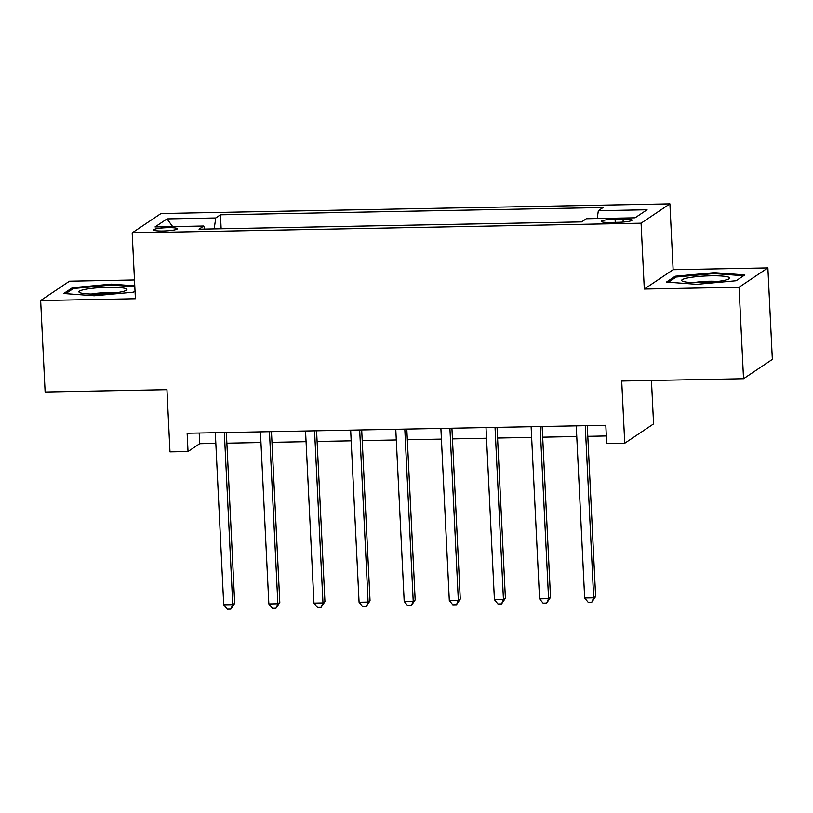 <?xml version="1.0" encoding="UTF-8"?>
<svg xmlns="http://www.w3.org/2000/svg" width="813" height="813" viewBox="0 0 813 813"><rect width="100%" height="100%" fill="white"/><g stroke="black" fill="none" stroke-linecap="round" stroke-linejoin="round"><path stroke-width="1.22" d="M162.996 231.004A11.829 1.585 -2.8 0 0 177.305 228.758A11.829 1.585 -2.8 0 0 167.986 227.66A11.829 1.585 -2.8 0 0 153.677 229.906A11.829 1.585 -2.8 0 0 162.996 231.004M134.48 279.957L69.471 281.186L40.65 300.525L45.122 391.998L166.939 389.681L169.978 451.886L188.027 451.54L199.713 443.705L215.831 443.4M669.912 203.85L160.994 213.524L132.173 232.864L641.081 223.189L669.912 203.85L673.134 269.713L644.303 289.042L739.047 287.243L767.879 267.914L673.134 269.713M767.879 267.914L772.35 359.387L743.529 378.716L621.711 381.033L624.75 443.237L653.581 423.908L651.457 380.474M739.047 287.243L743.529 378.716M624.75 443.237L606.701 443.583L605.807 425.29L187.132 433.248L188.027 451.54M623.032 219.063L615.095 219.205A11.463 1.535 -2.8 0 0 601.234 221.39A11.463 1.535 -2.8 0 0 610.268 222.447L618.205 222.295A11.463 1.535 -2.8 0 0 632.067 220.12A11.463 1.535 -2.8 0 0 623.032 219.063L623.185 222.051M597.209 218.534L598.338 210.699L603.043 207.528L220.465 214.805L221.146 228.758M598.338 210.699L647.057 209.764L635.065 217.813L586.336 218.738L581.62 221.898L199.033 229.175L203.748 226.014L155.029 226.939L167.021 218.9L215.75 217.965L220.465 214.805M644.303 289.042L641.081 223.189M40.65 300.525L135.395 298.727L132.173 232.864M226.868 443.187L260.953 442.536M271.989 442.333L306.064 441.683M317.1 441.469L351.186 440.829M362.222 440.616L396.297 439.965M407.333 439.762L441.418 439.111M452.455 438.898L486.53 438.248M497.566 438.044L531.651 437.394M542.688 437.181L576.763 436.53M587.799 436.327L606.335 435.971M199.195 433.014L199.713 443.705M215.75 217.965L214.185 228.89M204.683 229.073L203.748 226.014M167.021 218.9L172.661 226.603M714.322 272.66L675.156 276.237L666.467 282.06L696.954 284.306L736.131 280.739L744.81 274.916L714.322 272.66L714.363 273.595M134.765 285.841L111.564 284.123L72.398 287.7L63.719 293.523L94.206 295.769L133.373 292.192L135.019 291.095M675.217 277.65L675.156 276.237M72.469 289.113L72.398 287.7M111.615 285.058L111.564 284.123M585.269 425.677L593.683 597.799L584.659 597.972L576.244 425.849M587.281 425.636L595.634 596.498L593.683 597.799L591.793 602.22L588.185 602.291L584.659 597.972M595.634 596.498L591.793 602.22M540.147 426.54L548.572 598.663L539.547 598.835L531.123 426.703M542.159 426.5L550.513 597.352L548.572 598.663L546.682 603.073L543.074 603.144L539.547 598.835M550.513 597.352L546.682 603.073M495.036 427.394L503.45 599.516L494.426 599.689L486.011 427.567M497.048 427.353L505.401 598.216L503.45 599.516L501.56 603.937L497.952 603.998L494.426 599.689M505.401 598.216L501.56 603.937M449.914 428.248L458.339 600.38L449.315 600.543L440.89 428.421M451.926 428.217L460.28 599.069L458.339 600.38L456.449 604.791L452.841 604.862L449.315 600.543M460.28 599.069L456.449 604.791M404.803 429.112L413.217 601.234L404.193 601.407L395.779 429.284M406.815 429.071L415.169 599.923L413.217 601.234L411.327 605.655L407.72 605.715L404.193 601.407M415.169 599.923L411.327 605.655M682.829 281.308A24.024 3.222 -2.8 0 0 706.649 282.396A24.024 3.222 -2.8 0 0 729.048 278.829A24.024 3.222 -2.8 0 0 728.529 277.131A24.024 3.222 -2.8 0 0 699.109 276.43A24.024 3.222 -2.8 0 0 682.381 281.115A24.024 3.222 -2.8 0 0 682.829 281.308M668.428 282.202L676.131 277.04L714.088 273.575L743.56 275.749M717.635 281.44A16.453 2.205 -2.8 0 0 693.987 282.599M107.987 287.284A24.024 3.222 -2.8 0 0 79.623 292.578A24.024 3.222 -2.8 0 0 97.855 294.072A24.024 3.222 -2.8 0 0 126.289 290.292A24.024 3.222 -2.8 0 0 107.987 287.284M114.887 292.904A16.453 2.205 -2.8 0 0 106.605 292.68A16.453 2.205 -2.8 0 0 91.239 294.062M65.68 293.666L73.383 288.503L111.33 285.038L134.806 286.765M359.681 429.965L368.106 602.087L359.082 602.26L350.657 430.138M361.694 429.925L370.047 600.787L368.106 602.087L366.216 606.508L362.608 606.579L359.082 602.26M370.047 600.787L366.216 606.508M314.57 430.829L322.985 602.951L313.96 603.124L305.546 430.992M316.582 430.788L324.936 601.64L322.985 602.951L321.094 607.362L317.487 607.433L313.96 603.124M324.936 601.64L321.094 607.362M269.449 431.683L277.873 603.805L268.849 603.978L260.434 431.855M271.461 431.642L279.814 602.504L277.873 603.805L275.983 608.226L272.375 608.297L268.849 603.978M279.814 602.504L275.983 608.226M224.337 432.536L232.752 604.669L223.727 604.842L215.313 432.709M226.349 432.506L234.703 603.358L232.752 604.669L230.862 609.079L227.254 609.15L223.727 604.842M234.703 603.358L230.862 609.079M615.248 222.356L615.095 219.205"/></g></svg>
